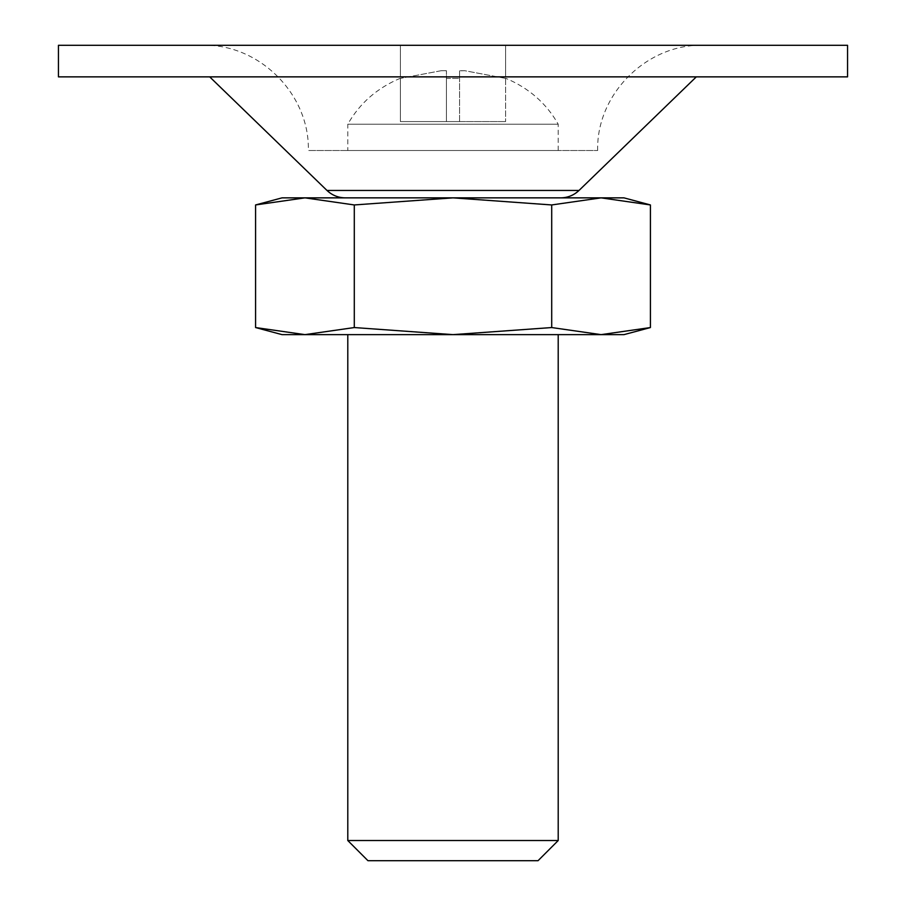 <?xml version="1.0" encoding="UTF-8"?>
<svg xmlns="http://www.w3.org/2000/svg" width="906" height="906" viewBox="0 0 906 906"><rect width="100%" height="100%" fill="white"/><g stroke="black" fill="none" stroke-linecap="round" stroke-linejoin="round"><path stroke-width="0.68" stroke-dasharray="4.53 3.4" d="M623.974 334.631L601.063 334.631L551.709 327.553L551.709 204.949L601.063 197.859L650.417 204.949M400.395 78.222C377.202 87.961 359.659 103.284 347.791 124.213L558.209 124.213L347.791 124.213L347.791 150.509L558.209 150.509L347.791 150.509M505.605 78.392L464.891 70.725L459.58 70.725L459.58 78.392L446.42 78.392L446.42 70.804L441.109 70.725L400.395 78.392L441.109 70.725L446.42 70.725L446.42 78.392L459.58 78.392L459.58 70.804L464.891 70.725L505.605 78.392L505.605 121.574L505.605 78.392M459.58 121.574L459.58 70.804L459.58 121.574L505.605 121.574L446.42 121.574L446.42 78.392L446.42 121.574L459.58 121.574M446.42 121.574L446.42 70.804L446.42 121.574L400.395 121.574L400.395 78.392L400.395 121.574L446.42 121.574M354.291 204.949L453 197.859L304.937 197.859L354.291 204.949L354.291 327.553L453 334.631L551.709 327.553M623.974 197.859L453 197.859L551.709 204.949M601.063 334.631L304.937 334.631L255.583 327.553M847.552 76.863L58.448 76.863M453 76.863L400.395 76.863L453 76.863M209.694 76.863L696.306 76.863L209.694 76.863M453 45.3L400.395 45.3L453 45.3M203.114 45.3L702.886 45.3L203.114 45.3C259.343 43.85 309.784 94.292 308.334 150.509L597.666 150.509L308.334 150.509M847.552 45.3L58.448 45.3M345.288 197.859L560.712 197.859L345.288 197.859M304.937 197.859L282.026 197.859M538.039 860.7L367.961 860.7M558.209 840.53L347.791 840.53M347.791 334.631L558.209 334.631L347.791 334.631M354.291 327.553L304.937 334.631L282.026 334.631M579.013 190.453L326.987 190.453M558.209 150.509L558.209 124.213C546.341 103.284 528.798 87.961 505.605 78.222M464.891 70.725L459.58 70.725L464.891 70.725M446.42 70.725L441.109 70.725L446.42 70.725M400.395 45.3L400.395 76.863L400.395 45.3M505.605 45.3L505.605 76.863L505.605 45.3M597.666 150.509C596.216 94.292 646.658 43.85 702.886 45.3"/><path stroke-width="1.36" d="M354.291 327.553L354.291 204.949L304.937 197.859L255.583 204.949L255.583 327.553L304.937 334.631L354.291 327.553L453 334.631L551.709 327.553L601.063 334.631L623.974 334.631L650.417 327.553L601.063 334.631L650.417 327.553L650.417 204.949L601.063 197.859L623.974 197.859L650.417 204.949M354.291 204.949L453 197.859L551.709 204.949L551.709 327.553M58.448 76.863L847.552 76.863L847.552 45.3L58.448 45.3L58.448 76.863M345.288 197.859C338.221 197.757 332.128 195.288 326.987 190.453L209.694 76.863M304.937 197.859L255.583 204.949L282.026 197.859L601.063 197.859L551.709 204.949M367.961 860.7L538.039 860.7L558.209 840.53L347.791 840.53L367.961 860.7M347.791 334.631L347.791 840.53M255.583 327.553L282.026 334.631L601.063 334.631M326.987 190.453L579.013 190.453L696.306 76.863M579.013 190.453C573.872 195.288 567.779 197.757 560.712 197.859M558.209 334.631L558.209 840.53"/></g></svg>
